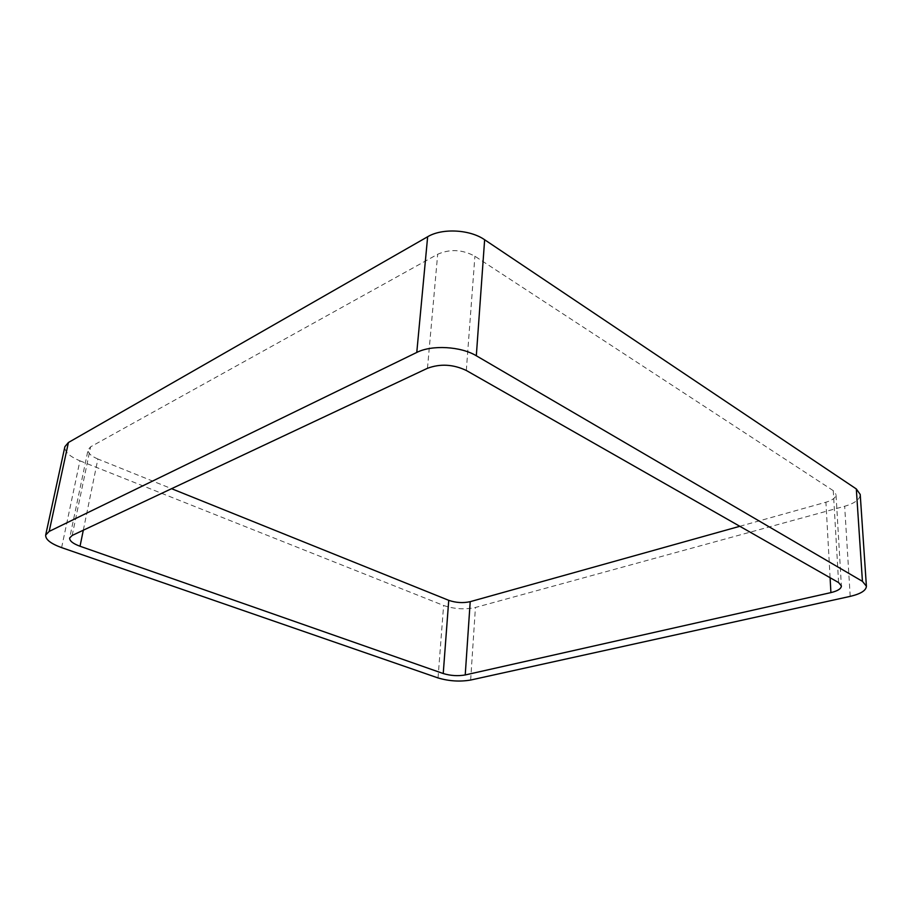 <?xml version="1.0" encoding="UTF-8"?>
<svg xmlns="http://www.w3.org/2000/svg" width="912" height="912" viewBox="0 0 912 912"><rect width="100%" height="100%" fill="white"/><g stroke="black" fill="none" stroke-linecap="round" stroke-linejoin="round"><path stroke-width="0.68" stroke-dasharray="4.56 3.42" d="M470.649 680.044L475.437 607.472L844.66 506.263C854.84 503.287 860.027 499.354 860.221 494.464M61.617 547.622L79.925 460.811C69.449 456.422 64.433 451.702 64.889 446.675M79.925 460.811L443.608 605.477C454.233 609.079 464.846 609.74 475.437 607.472M83.311 530.203L97.88 459.01L171.559 488.684M739.826 526.292L825.919 502.227C832.519 500.255 835.882 497.678 836.008 494.475L841.388 585.937M838.595 582.563L833.272 490.667L836.008 494.475M833.272 490.667L474.901 256.238C462.43 249.489 450.015 248.828 437.68 254.254L90.607 446.823L88.111 449.719L69.677 537.977M97.88 459.01C91.063 456.114 87.803 453.013 88.111 449.719M850.212 596.368L844.66 506.263M438.045 677.935L443.608 605.477M830.091 577.718L825.919 502.227M466.317 370.477L474.901 256.238M427.466 368.288L437.68 254.254M72.162 535.458L90.607 446.823"/><path stroke-width="1.37" d="M476.315 355.771C460.868 346.321 431.741 344.713 416.773 352.442L427.648 236.744L68.423 442.502L64.889 446.675L45.68 535.036C45.383 539.448 50.696 543.643 61.617 547.622L438.045 677.935C448.966 681.173 459.83 681.88 470.649 680.044L850.212 596.368C860.757 593.883 866.149 590.497 866.4 586.211L862.433 581.332L476.315 355.771L484.637 239.753L856.311 488.946L860.221 494.464L866.4 586.211M427.648 236.744C442.103 227.977 469.954 229.436 484.637 239.753M416.773 352.442L49.191 531.4L68.423 442.502M45.68 535.036L49.191 531.4M171.559 488.684L448.738 600.324C455.909 602.786 463.057 603.231 470.204 601.669L739.826 526.292M443.232 673.535C450.596 675.746 457.927 676.225 465.223 674.96L830.912 592.606C837.729 590.965 841.229 588.742 841.388 585.937L838.595 582.563L466.317 370.477C453.218 364.287 440.279 363.546 427.466 368.288L72.162 535.458L69.677 537.977C69.472 540.873 72.926 543.632 80.028 546.242L443.232 673.535L448.738 600.324M862.433 581.332L856.311 488.946M80.028 546.242L83.311 530.203M465.223 674.96L470.204 601.669M830.912 592.606L830.091 577.718"/></g></svg>
